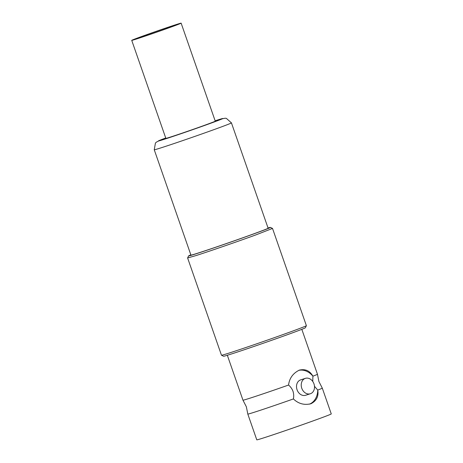 <?xml version="1.0" encoding="UTF-8"?>
<svg xmlns="http://www.w3.org/2000/svg" width="463" height="463" viewBox="0 0 463 463"><rect width="100%" height="100%" fill="white"/><g stroke="black" fill="none" stroke-linecap="round" stroke-linejoin="round"><path stroke-width="0.69" d="M242.971 400.182A39.436 0.718 -19.2 0 0 242.971 400.188A39.436 0.718 -19.2 0 0 250.535 398.001A39.436 0.718 -19.2 0 0 288.553 385.048C290.556 386.727 292.037 388.798 292.992 391.264C293.774 393.776 293.907 396.334 293.392 398.938A39.436 0.718 160.8 0 1 255.373 411.896A39.436 0.718 160.8 0 1 247.809 414.072L246.357 406.792L242.971 400.188L227.333 355.266M312.745 381.46L312.913 376.193A39.436 0.718 -19.2 0 0 317.456 374.249A39.436 0.718 -19.2 0 0 317.456 374.243L318.909 381.524L322.294 388.133A39.436 0.718 160.8 0 1 317.751 390.083L314.475 386.292M268.036 227.975A43.319 0.787 160.8 0 1 270.427 227.408A43.319 0.787 160.8 0 1 254.245 233.722A43.319 0.787 160.8 0 1 196.931 253.516A43.319 0.787 160.8 0 1 188.62 255.894A43.319 0.787 160.8 0 1 190.849 254.858M270.427 227.408L272.516 228.427L255.715 234.967C237.988 241.426 209.479 251.27 196.237 255.507L187.619 257.972M288.553 385.048C289.427 378.225 293.004 373.259 299.289 370.145L299.694 370.006M272.516 228.421L306.379 325.663A44.952 0.816 160.8 0 1 306.379 325.68A44.952 0.816 160.8 0 1 289.578 332.208A44.952 0.816 160.8 0 1 245.512 347.638A44.952 0.816 160.8 0 1 221.488 355.243A44.952 0.816 160.8 0 1 221.476 355.231L223.571 356.25A43.319 0.787 160.8 0 0 231.865 353.842A43.319 0.787 160.8 0 0 289.184 334.049A43.319 0.787 160.8 0 0 305.372 327.758L306.379 325.68M322.294 388.133L331.271 413.91A39.436 0.718 -19.2 0 1 316.53 419.652A39.436 0.718 160.8 0 1 277.563 433.293A39.436 0.718 160.8 0 1 256.786 439.85L247.809 414.072M305.204 378.416A8.091 6.476 -107.8 0 1 305.389 378.352A8.091 6.476 -107.8 0 1 313.995 383.954A8.091 6.476 -107.8 0 1 310.523 393.695A8.091 6.476 72.2 0 1 310.337 393.758A8.091 6.476 72.2 0 1 301.737 388.15A8.091 6.476 72.2 0 1 305.204 378.416M305.811 395.205A8.091 6.476 -107.8 0 1 305.626 395.269A8.091 6.476 -107.8 0 1 297.026 389.667A8.091 6.476 -107.8 0 1 300.493 379.926A8.091 6.476 -107.8 0 1 300.678 379.863A8.091 6.476 -107.8 0 1 300.863 379.805M309.55 404.135A17.779 14.231 72.2 0 0 317.751 390.083C318.81 396.287 316.553 400.831 310.98 403.719L310.569 403.858M299.289 370.145C305.291 368.716 309.828 370.736 312.913 376.193A17.779 14.231 72.2 0 0 298.716 370.371M310.98 403.719C304.289 405.362 298.432 403.771 293.392 398.938M252.844 234.174A40.866 0.741 160.8 0 1 212.471 248.307A40.866 0.741 160.8 0 1 190.935 255.101L154.248 149.763A40.866 0.741 160.8 0 0 175.784 142.963A40.866 0.741 160.8 0 0 216.163 128.83A40.866 0.741 160.8 0 0 231.436 122.88L268.123 228.224A40.866 0.741 -19.2 0 1 252.844 234.174M140.127 37.677A21.657 0.394 160.8 0 1 135.977 38.875A21.657 0.394 160.8 0 1 149.85 33.649A21.657 0.394 160.8 0 1 172.728 25.824A21.657 0.394 160.8 0 1 176.883 24.626A21.657 0.394 160.8 0 1 163.011 29.858A21.657 0.394 160.8 0 1 140.127 37.677M176.114 24.597A26.154 0.475 160.8 0 1 181.131 23.15A26.154 0.475 160.8 0 1 164.377 29.464A26.154 0.475 160.8 0 1 136.747 38.909A26.154 0.475 160.8 0 1 131.729 40.35A26.154 0.475 160.8 0 1 148.484 34.042A26.154 0.475 160.8 0 1 176.114 24.597M181.131 23.15L215.26 121.161A26.154 0.475 160.8 0 1 198.505 127.47A26.154 0.475 160.8 0 1 170.876 136.915A26.154 0.475 160.8 0 1 165.858 138.362L131.729 40.35M231.436 122.88L226.366 118.372L225.209 118.215L220.55 119.084L215.127 120.785A33.921 0.613 160.8 0 1 209.913 123.546A33.921 0.613 160.8 0 1 167.513 138.24A33.921 0.613 160.8 0 1 165.731 137.991L160.424 140.023L156.234 142.234L155.429 143.079L154.248 149.763M305.626 395.269L310.337 393.758M300.678 379.863L305.389 378.352M301.818 329.326L317.456 374.243M188.62 255.894L187.613 257.972L221.476 355.231"/></g></svg>

